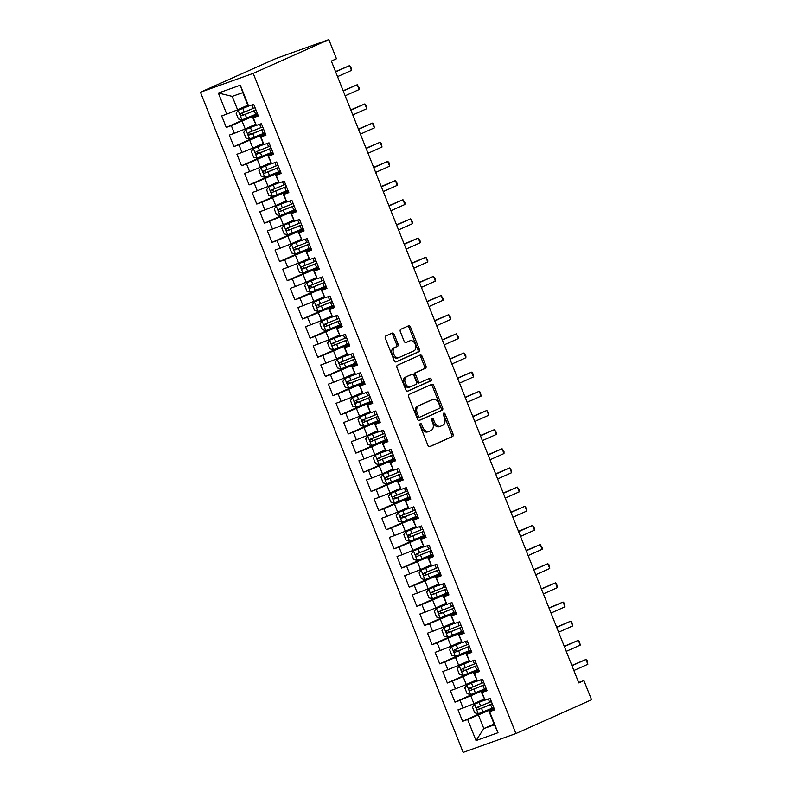 <?xml version="1.0" encoding="UTF-8"?>
<svg xmlns="http://www.w3.org/2000/svg" width="792" height="792" viewBox="0 0 792 792"><rect width="100%" height="100%" fill="white"/><g stroke="black" fill="none" stroke-linecap="round" stroke-linejoin="round"><path stroke-width="1.19" d="M420.305 423.601A1.416 0.96 70.3 0 0 419.948 425.314L427.898 445.292A2.029 1.376 70.3 0 0 429.838 446.638A2.029 1.376 70.3 0 0 429.907 446.609L452.559 436.491A2.029 1.376 70.3 0 0 453.064 434.046L445.114 414.067A1.416 0.96 70.3 0 0 443.352 414.86L444.381 417.443A6.484 4.405 70.3 0 1 442.748 425.255L440.867 426.096A6.484 4.405 70.3 0 1 440.649 426.185A6.484 4.405 70.3 0 1 434.442 421.879L433.412 419.295A1.416 0.96 70.3 0 0 431.65 420.087L432.68 422.671A6.484 4.405 70.3 0 1 431.046 430.482L429.165 431.323A6.484 4.405 70.3 0 1 428.947 431.412A6.484 4.405 70.3 0 1 422.74 427.106L421.71 424.522A1.416 0.96 70.3 0 0 420.305 423.601M394.228 334.422A2.029 1.376 70.3 0 0 392.288 333.076A2.029 1.376 70.3 0 0 392.218 333.105L385.872 335.947A2.029 1.376 70.3 0 0 385.358 338.392L394.188 360.578A2.029 1.376 70.3 0 0 396.129 361.924A2.029 1.376 70.3 0 0 396.198 361.894L418.849 351.777A2.029 1.376 70.3 0 0 419.354 349.331L410.523 327.145A2.029 1.376 70.3 0 0 408.583 325.799A2.029 1.376 70.3 0 0 408.523 325.829L400.841 329.254A2.029 1.376 70.3 0 0 400.336 331.7L404.108 341.194A2.029 1.376 70.3 0 0 406.048 342.54A2.029 1.376 70.3 0 0 406.118 342.51L409.929 340.817A5.415 3.683 70.3 0 1 410.108 340.738A5.415 3.683 70.3 0 1 415.345 344.47A5.415 3.683 70.3 0 1 413.929 350.876L399.019 357.538A5.415 3.683 70.3 0 1 398.841 357.608A5.415 3.683 70.3 0 1 393.594 353.875A5.415 3.683 70.3 0 1 395.01 347.47L397.495 346.361A2.029 1.376 70.3 0 0 398.01 343.926L394.228 334.422L392.802 334.937A2.029 1.376 70.3 0 0 391.258 333.541M328.838 39.6L253.202 73.389L200.445 92.238L276.091 58.45L328.838 39.6L336.461 58.757L331.333 61.043L578.803 682.892L583.932 680.605L578.635 682.496M583.932 680.605L591.555 699.762L515.909 733.55L253.202 73.389M409.137 394.426A2.029 1.376 70.3 0 0 408.632 396.871L417.463 419.057A2.029 1.376 70.3 0 0 419.404 420.403A2.029 1.376 70.3 0 0 419.463 420.374L442.114 410.256A2.029 1.376 70.3 0 0 442.629 407.811L433.798 385.625A2.029 1.376 70.3 0 0 431.858 384.278A2.029 1.376 70.3 0 0 431.788 384.308L409.137 394.426M405.821 389.822L396.99 367.627A2.029 1.376 70.3 0 1 397.505 365.191L420.156 355.063A2.029 1.376 70.3 0 1 420.225 355.044A2.029 1.376 70.3 0 1 422.166 356.39L425.938 365.884A2.029 1.376 70.3 0 1 425.433 368.32L416.245 372.428A2.029 1.376 70.3 0 0 415.731 374.873L418.245 381.17A2.029 1.376 70.3 0 0 420.186 382.516A2.029 1.376 70.3 0 0 420.245 382.487L429.808 378.22A1.416 0.96 70.3 0 1 430.858 380.853L407.83 391.139A2.029 1.376 70.3 0 1 407.761 391.159A2.029 1.376 70.3 0 1 405.821 389.822M200.445 92.238L463.162 752.4L515.909 733.55M494.05 724.017L483.823 728.581L494.376 724.819L498 732.729L489.614 711.662L494.673 709.85L490.1 698.356L485.041 700.168L481.991 692.505L487.05 690.693L482.477 679.199L477.408 681.011L474.358 673.348L479.427 671.537L474.853 660.043L469.785 661.855L466.736 654.192L471.804 652.38L467.231 640.886L462.162 642.688L459.113 635.026L464.181 633.224L459.608 621.73L454.539 623.532L451.49 615.869L456.548 614.067L451.975 602.573L446.916 604.375L443.867 596.713L448.925 594.911L444.352 583.417L439.293 585.219L436.243 577.556L441.302 575.754L436.729 564.25L431.67 566.062L428.62 558.4L433.679 556.588L429.106 545.094L424.047 546.906L420.998 539.243L426.056 537.431L421.483 525.938L416.424 527.749L413.375 520.087L418.433 518.275L413.86 506.781L408.801 508.593L405.752 500.93L410.81 499.118L406.237 487.625L401.178 489.436L398.128 481.774L403.187 479.962L398.614 468.468L393.555 470.28L390.505 462.617L395.564 460.805L390.991 449.312L385.932 451.123L382.882 443.461L387.941 441.649L383.368 430.155L378.309 431.967L375.26 424.304L380.318 422.492L375.745 410.998L370.686 412.8L367.637 405.138L372.695 403.336L368.122 391.842L363.063 393.644L360.004 385.981L365.072 384.179L360.499 372.685L355.43 374.487L352.381 366.825L357.449 365.023L352.876 353.529L347.807 355.331L344.758 347.668L349.826 345.866L345.253 334.363L340.184 336.174L337.135 328.512L342.203 326.7L337.62 315.206L332.561 317.018L329.512 309.355L334.57 307.543L329.997 296.05L324.938 297.861L321.889 290.199L326.947 288.387L322.374 276.893L317.315 278.705L314.266 271.042L319.325 269.231L314.751 257.737L309.692 259.548L306.643 251.886L311.702 250.074L307.128 238.58L302.069 240.392L299.02 232.729L304.078 230.917L299.505 219.424L294.446 221.235L291.397 213.573L296.455 211.761L291.882 200.267L286.823 202.079L283.774 194.406L288.832 192.605L284.259 181.111L279.2 182.912L276.151 175.25L281.209 173.448L276.636 161.954L271.577 163.756L268.528 156.093L273.587 154.291L269.013 142.798L263.954 144.599L260.905 136.937L265.963 135.135L261.39 123.641L256.331 125.443L253.282 117.78L258.34 115.969L253.767 104.475L248.134 106.029L242.788 92.624L232.244 96.396L237.58 109.801L247.807 105.237M498 732.729L476.042 740.579L467.656 719.502L494.03 708.236M490.169 708.998L462.597 721.314L467.656 719.502M462.597 721.314L458.023 709.82L463.082 708.008L460.033 700.346L486.407 689.08M482.546 689.842L454.974 702.158L460.033 700.346M454.974 702.158L450.391 690.664L455.459 688.852L452.41 681.189L478.784 669.913M474.913 670.685L447.341 683.001L452.41 681.189M447.341 683.001L442.768 671.507L447.836 669.695L444.787 662.033L471.161 650.757M467.29 651.519L439.718 663.844L444.787 662.033M439.718 663.844L435.145 652.341L440.213 650.539L437.164 642.876L463.528 631.6M459.667 632.362L432.095 644.678L437.164 642.876M432.095 644.678L427.522 633.184L432.59 631.382L429.541 623.72L455.905 612.444M452.044 613.206L424.472 625.522L429.541 623.72M424.472 625.522L419.899 614.028L424.957 612.226L421.908 604.563L448.282 593.287M444.421 594.049L416.849 606.365L421.908 604.563M416.849 606.365L412.276 594.871L417.334 593.069L414.285 585.407L440.659 574.131M436.798 574.893L409.226 587.209L414.285 585.407M409.226 587.209L404.653 575.715L409.712 573.903L406.662 566.24L433.036 554.974M429.175 555.736L401.603 568.052L406.662 566.24M401.603 568.052L397.03 556.558L402.088 554.746L399.039 547.084L425.413 535.818M421.552 536.58L393.98 548.896L399.039 547.084M393.98 548.896L389.407 537.402L394.465 535.59L391.416 527.927L417.79 516.661M413.929 517.423L386.357 529.739L391.416 527.927M386.357 529.739L381.784 518.245L386.842 516.433L383.793 508.771L410.167 497.505M406.306 498.267L378.734 510.583L383.793 508.771M378.734 510.583L374.161 499.089L379.219 497.277L376.17 489.614L402.544 478.348M398.683 479.111L371.111 491.426L376.17 489.614M371.111 491.426L366.538 479.932L371.596 478.12L368.547 470.458L394.921 459.192M391.06 459.954L363.488 472.27L368.547 470.458M363.488 472.27L358.915 460.776L363.974 458.964L360.924 451.301L387.298 440.025M383.437 440.788L355.865 453.113L360.924 451.301M355.865 453.113L351.292 441.619L356.351 439.808L353.301 432.145L379.675 420.869M375.814 421.631L348.242 433.957L353.301 432.145M348.242 433.957L343.669 422.453L348.728 420.651L345.678 412.988L372.052 401.712M368.191 402.475L340.619 414.79L345.678 412.988M340.619 414.79L336.046 403.296L341.105 401.495L338.055 393.832L364.429 382.556M360.558 383.318L332.996 395.634L338.055 393.832M332.996 395.634L328.413 384.14L333.482 382.338L330.432 374.675L356.806 363.399M352.935 364.162L325.363 376.477L330.432 374.675M325.363 376.477L320.79 364.983L325.858 363.182L322.809 355.519L349.183 344.243M345.312 345.005L317.74 357.321L322.809 355.519M317.74 357.321L313.167 345.827L318.236 344.015L315.186 336.353L341.55 325.086M337.689 325.849L310.118 338.164L315.186 336.353M310.118 338.164L305.544 326.67L310.613 324.859L307.553 317.196L333.927 305.93M330.066 306.692L302.495 319.008L307.553 317.196M302.495 319.008L297.921 307.514L302.98 305.702L299.93 298.04L326.304 286.773M322.443 287.536L294.872 299.851L299.93 298.04M294.872 299.851L290.298 288.357L295.357 286.546L292.307 278.883L318.681 267.617M314.82 268.379L287.248 280.695L292.307 278.883M287.248 280.695L282.675 269.201L287.734 267.389L284.684 259.727L311.058 248.46M307.197 249.223L279.625 261.538L284.684 259.727M279.625 261.538L275.052 250.044L280.111 248.233L277.061 240.57L303.435 229.294M299.574 230.066L272.002 242.382L277.061 240.57M272.002 242.382L267.429 230.888L272.488 229.076L269.438 221.413L295.812 210.137M291.951 210.9L264.38 223.225L269.438 221.413M264.38 223.225L259.806 211.731L264.865 209.92L261.815 202.257L288.189 190.981M284.328 191.743L256.757 204.059L261.815 202.257M256.757 204.059L252.183 192.565L257.242 190.763L254.192 183.1L280.566 171.824M276.705 172.587L249.133 184.902L254.192 183.1M249.133 184.902L244.56 173.408L249.619 171.607L246.569 163.944L272.943 152.668M269.082 153.43L241.51 165.746L246.569 163.944M241.51 165.746L236.937 154.252L241.996 152.45L238.946 144.787L265.32 133.511M261.459 134.274L233.887 146.589L238.946 144.787M233.887 146.589L229.314 135.095L234.373 133.294L231.323 125.621L257.697 114.355M253.836 115.117L226.264 127.433L231.323 125.621M226.264 127.433L221.691 115.939L226.75 114.127L218.364 93.06L240.313 85.209L248.708 106.286M258.014 115.157L252.707 117.533L256.331 125.443M253.282 117.78L252.707 117.533M226.75 114.127L237.58 109.801M218.364 93.06L232.244 96.396M265.637 134.313L260.33 136.689L263.954 144.599M260.905 136.937L260.33 136.689M242.154 121.295L245.203 128.957L255.43 124.394M234.373 133.294L245.203 128.957M273.26 153.47L267.953 155.846L271.577 163.756M268.528 156.093L267.953 155.846M249.777 140.451L252.826 148.114L263.053 143.55M241.996 152.45L252.826 148.114M280.883 172.626L275.576 175.002L279.2 182.912M276.151 175.25L275.576 175.002M257.4 159.608L260.449 167.27L270.686 162.707M249.619 171.607L260.449 167.27M288.506 191.783L283.199 194.159L286.823 202.079M283.774 194.406L283.199 194.159M265.023 178.774L268.072 186.437L278.309 181.863M257.242 190.763L268.072 186.437M296.129 210.939L290.822 213.315L294.446 221.235M291.397 213.573L290.822 213.315M272.646 197.931L275.695 205.593L285.932 201.02M264.865 209.92L275.695 205.593M303.752 230.096L298.445 232.472L302.069 240.392M299.02 232.729L298.445 232.472M280.269 217.087L283.318 224.75L293.555 220.176M272.488 229.076L283.318 224.75M311.375 249.262L306.068 251.628L309.692 259.548M306.643 251.886L306.068 251.628M287.892 236.244L290.941 243.906L301.178 239.333M280.111 248.233L290.941 243.906M318.998 268.419L313.691 270.785L317.315 278.705M314.266 271.042L313.691 270.785M295.515 255.4L298.564 263.063L308.801 258.489M287.734 267.389L298.564 263.063M326.631 287.575L321.314 289.941L324.938 297.861M321.889 290.199L321.314 289.941M303.138 274.557L306.187 282.219L316.424 277.645M295.357 286.546L306.187 282.219M334.254 306.732L328.937 309.098L332.561 317.018M329.512 309.355L328.937 309.098M310.761 293.713L313.81 301.376L324.047 296.802M302.98 305.702L313.81 301.376M341.877 325.888L336.56 328.254L340.184 336.174M337.135 328.512L336.56 328.254M318.394 312.87L321.443 320.532L331.67 315.958M310.613 324.859L321.443 320.532M349.5 345.045L344.183 347.421L347.807 355.331M344.758 347.668L344.183 347.421M326.017 332.026L329.066 339.689L339.293 335.125M318.236 344.015L329.066 339.689M357.123 364.201L351.806 366.577L355.43 374.487M352.381 366.825L351.806 366.577M333.64 351.183L336.689 358.845L346.916 354.281M325.858 363.182L336.689 358.845M364.746 383.358L359.429 385.734L363.063 393.644M360.004 385.981L359.429 385.734M341.263 370.339L344.312 378.002L354.539 373.438M333.482 382.338L344.312 378.002M372.369 402.514L367.062 404.89L370.686 412.8M367.637 405.138L367.062 404.89M348.886 389.496L351.935 397.168L362.162 392.594M341.105 401.495L351.935 397.168M379.992 421.671L374.685 424.047L378.309 431.967M375.26 424.304L374.685 424.047M356.509 408.662L359.558 416.325L369.785 411.751M348.728 420.651L359.558 416.325M387.615 440.827L382.308 443.203L385.932 451.123M382.882 443.461L382.308 443.203M364.132 427.819L367.181 435.481L377.408 430.907M356.351 439.808L367.181 435.481M395.238 459.984L389.931 462.36L393.555 470.28M390.505 462.617L389.931 462.36M371.755 446.975L374.804 454.638L385.031 450.064M363.974 458.964L374.804 454.638M402.861 479.15L397.554 481.516L401.178 489.436M398.128 481.774L397.554 481.516M379.378 466.132L382.427 473.794L392.664 469.22M371.596 478.12L382.427 473.794M410.484 498.307L405.177 500.673L408.801 508.593M405.752 500.93L405.177 500.673M387.001 485.288L390.05 492.951L400.287 488.377M379.219 497.277L390.05 492.951M418.107 517.463L412.8 519.829L416.424 527.749M413.375 520.087L412.8 519.829M394.624 504.445L397.673 512.107L407.91 507.533M386.842 516.433L397.673 512.107M425.73 536.62L420.423 538.986L424.047 546.906M420.998 539.243L420.423 538.986M402.247 523.601L405.296 531.264L415.533 526.69M394.465 535.59L405.296 531.264M433.353 555.776L428.046 558.152L431.67 566.062M428.62 558.4L428.046 558.152M409.87 542.758L412.919 550.42L423.156 545.856M402.088 554.746L412.919 550.42M440.986 574.933L435.669 577.309L439.293 585.219M436.243 577.556L435.669 577.309M417.493 561.914L420.542 569.577L430.779 565.013M409.712 573.903L420.542 569.577M448.609 594.089L443.292 596.465L446.916 604.375M443.867 596.713L443.292 596.465M425.116 581.071L428.165 588.733L438.402 584.169M417.334 593.069L428.165 588.733M456.232 613.246L450.915 615.622L454.539 623.532M451.49 615.869L450.915 615.622M432.739 600.227L435.798 607.89L446.025 603.326M424.957 612.226L435.798 607.89M463.855 632.402L458.538 634.778L462.162 642.688M459.113 635.026L458.538 634.778M440.372 619.394L443.421 627.056L453.648 622.482M432.59 631.382L443.421 627.056M471.478 651.559L466.161 653.935L469.785 661.855M466.736 654.192L466.161 653.935M447.995 638.55L451.044 646.213L461.271 641.639M440.213 650.539L451.044 646.213M479.101 670.715L473.784 673.091L477.408 681.011M474.358 673.348L473.784 673.091M455.618 657.707L458.667 665.369L468.894 660.795M447.836 669.695L458.667 665.369M486.724 689.872L481.407 692.248L485.041 700.168M481.991 692.505L481.407 692.248M463.241 676.863L466.29 684.526L476.517 679.952M455.459 688.852L466.29 684.526M494.347 709.038L489.04 711.404L494.376 724.819M489.614 711.662L489.04 711.404M470.864 696.019L473.913 703.682L484.14 699.108M463.082 708.008L473.913 703.682M478.487 715.176L483.823 728.581L476.042 740.579M242.788 92.624L240.313 85.209M419.819 424.344A1.416 0.96 70.3 0 1 420.285 425.037L421.314 427.621A6.484 4.405 70.3 0 0 427.522 431.927A6.484 4.405 70.3 0 0 427.739 431.838M439.441 426.611A6.484 4.405 70.3 0 1 439.223 426.7A6.484 4.405 70.3 0 1 433.016 422.393L431.987 419.81A1.416 0.96 70.3 0 0 431.521 419.117M429.442 446.688L451.133 436.996A2.029 1.376 70.3 0 0 451.638 434.56L443.688 414.572A1.416 0.96 70.3 0 0 443.233 413.889M419.008 420.453L440.689 410.771A2.029 1.376 70.3 0 0 441.203 408.325L432.373 386.14A2.029 1.376 70.3 0 0 430.828 384.734M418.394 416.206A1.416 0.96 70.3 0 0 419.8 417.127L439.689 408.246A1.416 0.96 70.3 0 0 440.045 406.534L438.956 403.811A6.484 4.405 70.3 0 0 432.749 399.505A6.484 4.405 70.3 0 0 432.541 399.584L418.948 405.662A6.484 4.405 70.3 0 0 417.315 413.474L418.394 416.206L416.968 416.711A1.416 0.96 70.3 0 0 418.374 417.632L419.71 417.156M431.541 399.94A6.484 4.405 70.3 0 0 431.323 400.01A6.484 4.405 70.3 0 0 431.115 400.099L432.541 399.584M416.968 416.711L415.889 413.988A6.484 4.405 70.3 0 1 417.523 406.167L431.115 400.099M420.116 382.536L418.82 383.001A2.029 1.376 70.3 0 1 418.76 383.021A2.029 1.376 70.3 0 1 416.82 381.675L414.305 375.378A2.029 1.376 70.3 0 1 414.82 372.933L424.007 368.834A2.029 1.376 70.3 0 0 424.512 366.389L420.74 356.895A2.029 1.376 70.3 0 0 419.196 355.499M407.365 391.218L429.432 381.358A1.416 0.96 70.3 0 0 428.779 378.675M406.712 376.685A5.415 3.683 70.3 0 0 405.296 383.09A5.415 3.683 70.3 0 0 410.533 386.823A5.415 3.683 70.3 0 0 410.711 386.743L415.968 384.397A2.029 1.376 70.3 0 0 416.483 381.962L413.968 375.655A2.029 1.376 70.3 0 0 412.028 374.309A2.029 1.376 70.3 0 0 411.969 374.339L405.286 377.2A5.415 3.683 70.3 0 0 403.87 383.595A5.415 3.683 70.3 0 0 409.108 387.328A5.415 3.683 70.3 0 0 409.286 387.258M410.672 374.804A2.029 1.376 70.3 0 0 410.603 374.824A2.029 1.376 70.3 0 0 410.543 374.854L411.969 374.339M405.286 377.2L410.543 374.854M397.594 358.043A5.415 3.683 70.3 0 1 397.416 358.113A5.415 3.683 70.3 0 1 392.169 354.38A5.415 3.683 70.3 0 1 393.584 347.985L396.069 346.876A2.029 1.376 70.3 0 0 396.584 344.431L392.802 334.937M408.86 341.194A5.415 3.683 70.3 0 0 408.682 341.253A5.415 3.683 70.3 0 0 408.504 341.322L409.929 340.817M405.652 342.589L408.504 341.322M395.733 361.974L417.424 352.282A2.029 1.376 70.3 0 0 417.928 349.846L409.098 327.65A2.029 1.376 70.3 0 0 407.553 326.255M484.654 699.999L474.527 704.147L472.438 707.088L474.725 712.83L478.338 713.731L492.02 708.236A15.781 0.604 -21.7 0 0 493.743 707.523M474.527 704.147L484.793 700.059M491.387 701.583A15.781 0.604 158.3 0 1 489.654 702.296L477.2 707.335C476.2 708.592 476.507 709.355 478.12 709.632L490.575 704.593A15.781 0.604 -21.7 0 0 492.297 703.89M492.258 703.781A13.098 0.505 158.3 0 1 489.941 704.741L479.962 708.81L478.239 707.543M571.972 665.735L585.941 659.488L587.852 664.28L573.873 670.517M571.864 665.458L585.941 659.488L587.119 660.558L587.852 664.28M477.031 680.843L466.904 684.991L464.815 687.931L467.102 693.673L470.715 694.574L484.397 689.08A15.781 0.604 -21.7 0 0 486.12 688.367M466.904 684.991L477.17 680.902M483.763 682.427A15.781 0.604 158.3 0 1 482.031 683.14L469.577 688.179C468.577 689.436 468.884 690.198 470.498 690.476L482.952 685.436A15.781 0.604 -21.7 0 0 484.674 684.724M484.635 684.625A13.098 0.505 158.3 0 1 482.318 685.585L472.339 689.654L470.616 688.387M469.408 661.686L459.281 665.834L457.192 668.775L459.479 674.517L463.092 675.418L476.774 669.923A15.781 0.604 -21.7 0 0 478.497 669.21M459.281 665.834L469.537 661.746M476.131 663.27A15.781 0.604 158.3 0 1 474.408 663.983L461.954 669.022C460.954 670.279 461.261 671.042 462.875 671.319L475.329 666.28A15.781 0.604 -21.7 0 0 477.051 665.567M477.012 665.468A13.098 0.505 158.3 0 1 474.695 666.428L464.716 670.497L462.993 669.23M564.349 646.579L578.318 640.332L580.229 645.124L566.25 651.361M564.241 646.302L578.318 640.332L579.487 641.401L580.229 645.124M556.726 627.413L570.695 621.176L572.606 625.967L558.627 632.204M556.618 627.145L570.695 621.176L571.864 622.245L572.606 625.967M461.785 642.52L451.658 646.678L449.569 649.618L451.856 655.36L455.469 656.261L469.151 650.767A15.781 0.604 -21.7 0 0 470.874 650.054M451.658 646.678L461.914 642.579M468.508 644.114A15.781 0.604 158.3 0 1 466.785 644.827L454.331 649.866C453.331 651.113 453.638 651.885 455.252 652.163L467.706 647.123A15.781 0.604 -21.7 0 0 469.428 646.411M469.389 646.312A13.098 0.505 158.3 0 1 467.062 647.272L457.093 651.341L455.36 650.064M454.163 623.363L444.035 627.521L441.946 630.452L444.233 636.204L447.846 637.105L461.528 631.61A15.781 0.604 -21.7 0 0 463.251 630.897M444.035 627.521L454.291 623.423M460.885 624.957A15.781 0.604 158.3 0 1 459.162 625.67L446.708 630.709C445.708 631.957 446.015 632.729 447.628 633.006L460.083 627.967A15.781 0.604 -21.7 0 0 461.805 627.254M461.766 627.155A13.098 0.505 158.3 0 1 459.439 628.115L449.47 632.184L447.737 630.907M549.094 608.256L563.072 602.019L564.983 606.801L551.004 613.048M548.995 607.989L563.072 602.019L564.241 603.088L564.983 606.801M541.471 589.099L555.449 582.862L557.36 587.644L543.381 593.891M541.372 588.832L555.449 582.862L556.618 583.932L557.36 587.644M446.54 604.207L436.412 608.365L434.323 611.295L436.61 617.047L440.223 617.938L453.905 612.454A15.781 0.604 -21.7 0 0 455.628 611.741M436.412 608.365L446.668 604.266M453.262 605.801A15.781 0.604 158.3 0 1 451.539 606.514L439.085 611.553C438.085 612.8 438.392 613.572 440.005 613.849L452.46 608.81A15.781 0.604 -21.7 0 0 454.182 608.098M454.143 607.999A13.098 0.505 158.3 0 1 451.816 608.959L441.847 613.028L440.114 611.751M533.848 569.943L547.826 563.696L549.737 568.488L535.758 574.735M533.739 569.676L547.826 563.696L548.995 564.775L549.737 568.488M438.917 585.05L428.729 589.278L426.7 592.139L428.987 597.891L432.6 598.782L446.282 593.287A15.781 0.604 -21.7 0 0 448.005 592.584M428.789 589.208L439.045 585.11M445.639 586.644A15.781 0.604 158.3 0 1 443.916 587.357L431.462 592.396C430.462 593.644 430.769 594.416 432.382 594.693L444.827 589.654A15.781 0.604 -21.7 0 0 446.559 588.941M446.51 588.842A13.098 0.505 158.3 0 1 444.193 589.793L434.224 593.871L432.491 592.594M526.225 550.787L540.203 544.54L542.114 549.331L528.135 555.578M526.116 550.519L540.203 544.54L542.134 547.529L542.114 549.331M431.293 565.894L421.106 570.121L419.077 572.982L421.364 578.734L424.977 579.625L438.659 574.131A15.781 0.604 -21.7 0 0 440.382 573.428M421.166 570.052L431.422 565.953M438.016 567.488A15.781 0.604 158.3 0 1 436.293 568.191L423.839 573.24C422.839 574.487 423.136 575.259 424.75 575.537L437.204 570.497A15.781 0.604 -21.7 0 0 438.936 569.785M438.887 569.676A13.098 0.505 158.3 0 1 436.57 570.636L426.601 574.715L424.868 573.438M518.602 531.63L532.58 525.383L534.481 530.175L520.512 536.422M518.493 531.363L532.58 525.383L534.511 528.373L534.481 530.175M423.661 546.737L413.483 550.965L411.454 553.826L413.741 559.578L417.354 560.469L431.036 554.974A15.781 0.604 -21.7 0 0 432.759 554.271M413.543 550.895L423.799 546.797M430.393 548.331A15.781 0.604 158.3 0 1 428.67 549.034L416.216 554.083C415.216 555.331 415.513 556.093 417.127 556.38L429.581 551.341A15.781 0.604 -21.7 0 0 431.313 550.628M431.264 550.519A13.098 0.505 158.3 0 1 428.947 551.479L418.978 555.558L417.245 554.281M510.979 512.473L524.957 506.227L526.858 511.018L512.889 517.265M510.87 512.206L524.957 506.227L526.888 509.216L526.858 511.018M416.038 527.581L405.86 531.808L403.831 534.669L406.118 540.421L409.731 541.312L423.413 535.818A15.781 0.604 -21.7 0 0 425.136 535.105M405.92 531.739L416.176 527.64M422.77 529.175A15.781 0.604 158.3 0 1 421.047 529.878L408.593 534.927C407.593 536.174 407.89 536.936 409.504 537.223L421.958 532.184A15.781 0.604 -21.7 0 0 423.68 531.472M423.641 531.363A13.098 0.505 158.3 0 1 421.324 532.323L411.355 536.392L409.622 535.125M503.356 493.317L517.334 487.07L519.235 491.862L505.266 498.109M503.247 493.04L517.334 487.07L519.265 490.06L519.235 491.862M408.415 508.424L398.297 512.572L396.208 515.513L398.495 521.255L402.108 522.156L415.79 516.661A15.781 0.604 -21.7 0 0 417.513 515.948M398.297 512.572L408.553 508.484M415.147 510.008A15.781 0.604 158.3 0 1 413.424 510.721L400.97 515.76C399.96 517.018 400.267 517.78 401.881 518.067L414.335 513.018A15.781 0.604 -21.7 0 0 416.057 512.315M416.018 512.206A13.098 0.505 158.3 0 1 413.701 513.167L403.732 517.235L401.999 515.968M495.733 474.16L509.711 467.914L511.612 472.705L497.643 478.952M495.624 473.883L509.711 467.914L511.642 470.903L511.612 472.705M400.792 489.268L390.674 493.416L388.575 496.356L390.862 502.098L394.485 502.999L408.157 497.505A15.781 0.604 -21.7 0 0 409.89 496.792M390.674 493.416L400.93 489.327M407.524 490.852A15.781 0.604 158.3 0 1 405.801 491.565L393.347 496.604C392.337 497.861 392.644 498.623 394.258 498.91L406.712 493.862A15.781 0.604 -21.7 0 0 408.434 493.159M408.395 493.05A13.098 0.505 158.3 0 1 406.078 494.01L396.109 498.079L394.376 496.812M488.11 455.004L502.088 448.757L503.989 453.549L490.01 459.786M488.001 454.727L502.088 448.757L504.019 451.747L503.989 453.549M393.169 470.111L383.041 474.26L380.952 477.2L383.239 482.942L386.852 483.843L400.534 478.348A15.781 0.604 -21.7 0 0 402.267 477.635M383.041 474.26L393.307 470.171M399.901 471.695A15.781 0.604 158.3 0 1 398.178 472.408L385.724 477.447C384.714 478.705 385.021 479.467 386.635 479.744L399.089 474.705A15.781 0.604 -21.7 0 0 400.811 474.002M400.772 473.893A13.098 0.505 158.3 0 1 398.455 474.853L388.476 478.922L386.753 477.655M480.487 435.847L494.465 429.601L496.366 434.392L482.387 440.629M480.378 435.57L494.465 429.601L496.396 432.59L496.366 434.392M385.546 450.955L375.418 455.103L373.329 458.043L375.616 463.785L379.229 464.686L392.911 459.192A15.781 0.604 -21.7 0 0 394.634 458.479M375.418 455.103L385.684 451.014M392.278 452.539A15.781 0.604 158.3 0 1 390.555 453.252L378.101 458.291C377.091 459.548 377.398 460.31 379.012 460.588L391.466 455.548A15.781 0.604 -21.7 0 0 393.188 454.836M393.149 454.737A13.098 0.505 158.3 0 1 390.832 455.697L380.853 459.766L379.13 458.499M472.864 416.681L486.842 410.444L488.743 415.236L474.764 421.473M472.755 416.414L486.842 410.444L488.773 413.434L488.743 415.236M377.923 431.798L367.795 435.947L365.706 438.887L367.993 444.629L371.606 445.53L385.288 440.035A15.781 0.604 -21.7 0 0 387.011 439.322M367.795 435.947L378.061 431.858M384.655 433.382A15.781 0.604 158.3 0 1 382.932 434.095L370.478 439.134C369.468 440.382 369.775 441.154 371.389 441.431L383.843 436.392A15.781 0.604 -21.7 0 0 385.565 435.679M385.526 435.58A13.098 0.505 158.3 0 1 383.209 436.541L373.23 440.609L371.507 439.332M465.241 397.525L479.219 391.288L481.12 396.069L467.141 402.316M465.132 397.257L479.219 391.288L480.388 392.357L481.12 396.069M370.3 412.632L360.172 416.79L358.083 419.72L360.37 425.472L363.983 426.373L377.665 420.879A15.781 0.604 -21.7 0 0 379.388 420.166M360.172 416.79L370.438 412.691M377.032 414.226A15.781 0.604 158.3 0 1 375.309 414.939L362.855 419.978C361.845 421.225 362.152 421.997 363.766 422.275L376.22 417.236A15.781 0.604 -21.7 0 0 377.942 416.523M377.903 416.424A13.098 0.505 158.3 0 1 375.586 417.384L365.607 421.453L363.884 420.176M457.618 378.368L471.587 372.131L473.497 376.913L459.518 383.16M457.509 378.101L471.587 372.131L472.765 373.2L473.497 376.913M362.677 393.476L352.549 397.633L350.46 400.564L352.747 406.316L356.36 407.217L370.042 401.722A15.781 0.604 -21.7 0 0 371.765 401.009M352.549 397.633L362.815 393.535M369.409 395.069A15.781 0.604 158.3 0 1 367.676 395.782L355.222 400.821C354.222 402.069 354.529 402.841 356.143 403.118L368.597 398.079A15.781 0.604 -21.7 0 0 370.319 397.366M370.28 397.267A13.098 0.505 158.3 0 1 367.963 398.228L357.984 402.296L356.261 401.019M449.995 359.212L463.963 352.975L465.874 357.756L451.895 364.003M449.886 358.944L463.963 352.975L465.904 355.964L465.874 357.756M355.054 374.319L344.926 378.477L342.837 381.407L345.124 387.159L348.737 388.05L362.419 382.556A15.781 0.604 -21.7 0 0 364.142 381.853M344.926 378.477L355.192 374.378M361.786 375.913A15.781 0.604 158.3 0 1 360.053 376.626L347.599 381.665C346.599 382.912 346.906 383.684 348.52 383.962L360.974 378.923A15.781 0.604 -21.7 0 0 362.696 378.21M362.657 378.111A13.098 0.505 158.3 0 1 360.34 379.071L350.361 383.14L348.638 381.863M442.372 340.055L456.34 333.808L458.251 338.6L444.272 344.847M442.263 339.788L456.34 333.808L458.271 336.798L458.251 338.6M347.431 355.163L337.303 359.32L335.214 362.251L337.501 368.003L341.114 368.894L354.796 363.399A15.781 0.604 -21.7 0 0 356.519 362.696M337.303 359.32L347.559 355.222M354.153 356.756A15.781 0.604 158.3 0 1 352.43 357.469L339.976 362.508C338.976 363.756 339.283 364.528 340.897 364.805L353.351 359.766A15.781 0.604 -21.7 0 0 355.073 359.053M355.034 358.944A13.098 0.505 158.3 0 1 352.717 359.905L342.738 363.983L341.005 362.706M434.749 320.899L448.717 314.652L450.628 319.443L436.649 325.69M434.64 320.631L448.717 314.652L450.648 317.642L450.628 319.443M339.808 336.006L329.68 340.164L327.591 343.094L329.878 348.846L333.491 349.737L347.173 344.243A15.781 0.604 -21.7 0 0 348.896 343.54M329.68 340.164L339.936 336.065M346.53 337.6A15.781 0.604 158.3 0 1 344.807 338.303L332.353 343.352C331.353 344.599 331.66 345.362 333.274 345.649L345.728 340.61A15.781 0.604 -21.7 0 0 347.45 339.897M347.411 339.788A13.098 0.505 158.3 0 1 345.084 340.748L335.115 344.827L333.382 343.55M427.116 301.742L441.094 295.495L443.005 300.287L429.026 306.534M427.017 301.475L441.094 295.495L443.025 298.485L443.005 300.287M332.185 316.85L322.057 321.007L319.968 323.938L322.255 329.69L325.868 330.581L339.55 325.086A15.781 0.604 -21.7 0 0 341.273 324.373M322.057 321.007L332.313 316.909M338.907 318.443A15.781 0.604 158.3 0 1 337.184 319.146L324.73 324.195C323.73 325.443 324.037 326.205 325.651 326.492L338.105 321.453A15.781 0.604 -21.7 0 0 339.827 320.74M339.788 320.631A13.098 0.505 158.3 0 1 337.461 321.592L327.492 325.67L325.76 324.393M419.493 282.586L433.471 276.339L435.382 281.13L421.403 287.377M419.394 282.318L433.471 276.339L435.402 279.328L435.382 281.13M324.562 297.693L314.434 301.851L312.345 304.781L314.632 310.523L318.245 311.424L331.927 305.93A15.781 0.604 -21.7 0 0 333.65 305.217M314.434 301.851L324.69 297.752M331.284 299.287A15.781 0.604 158.3 0 1 329.561 299.99L317.107 305.029C316.107 306.286 316.414 307.048 318.028 307.336L330.482 302.287A15.781 0.604 -21.7 0 0 332.204 301.584M332.155 301.475A13.098 0.505 158.3 0 1 329.838 302.435L319.869 306.504L318.137 305.237M411.87 263.429L425.849 257.182L427.759 261.974L413.78 268.221M411.761 263.152L425.849 257.182L427.779 260.172L427.759 261.974M316.939 278.537L306.811 282.685L304.722 285.625L307.009 291.367L310.622 292.268L324.304 286.773A15.781 0.604 -21.7 0 0 326.027 286.06M306.811 282.685L317.067 278.596M323.661 280.12A15.781 0.604 158.3 0 1 321.938 280.833L309.484 285.872C308.484 287.13 308.781 287.892 310.395 288.179L322.849 283.13A15.781 0.604 -21.7 0 0 324.581 282.427M324.532 282.318A13.098 0.505 158.3 0 1 322.215 283.279L312.246 287.348L310.513 286.08M404.247 244.273L418.226 238.026L420.136 242.817L406.157 249.054M404.138 243.995L418.226 238.026L420.156 241.015L420.136 242.817M309.316 259.38L299.188 263.528L297.099 266.468L299.386 272.21L302.999 273.111L316.681 267.617A15.781 0.604 -21.7 0 0 318.404 266.904M299.188 263.528L309.444 259.439M316.038 260.964A15.781 0.604 158.3 0 1 314.315 261.677L301.861 266.716C300.861 267.973 301.158 268.736 302.772 269.023L315.226 263.974A15.781 0.604 -21.7 0 0 316.958 263.271M316.909 263.162A13.098 0.505 158.3 0 1 314.592 264.122L304.623 268.191L302.89 266.924M301.683 240.224L291.565 244.372L289.476 247.312L291.763 253.054L295.376 253.955L309.058 248.46A15.781 0.604 -21.7 0 0 310.781 247.748M291.565 244.372L301.821 240.283M308.415 241.808A15.781 0.604 158.3 0 1 306.692 242.52L294.238 247.559C293.238 248.817 293.535 249.579 295.149 249.856L307.603 244.817A15.781 0.604 -21.7 0 0 309.325 244.104M309.286 244.005A13.098 0.505 158.3 0 1 306.969 244.966L297 249.035L295.267 247.767M294.06 221.067L283.942 225.215L281.853 228.155L284.14 233.897L287.753 234.798L301.435 229.304A15.781 0.604 -21.7 0 0 303.158 228.591M283.942 225.215L294.198 221.126M300.792 222.651A15.781 0.604 158.3 0 1 299.069 223.364L286.615 228.403C285.605 229.66 285.912 230.422 287.526 230.7L299.98 225.661A15.781 0.604 -21.7 0 0 301.702 224.948M301.663 224.849A13.098 0.505 158.3 0 1 299.346 225.809L289.377 229.878L287.644 228.611M286.437 201.91L276.319 206.059L274.22 208.999L276.507 214.741L280.13 215.642L293.812 210.147A15.781 0.604 -21.7 0 0 295.535 209.435M276.319 206.059L286.575 201.97M293.169 203.495A15.781 0.604 158.3 0 1 291.446 204.207L278.992 209.246C277.982 210.494 278.289 211.266 279.903 211.543L292.357 206.504A15.781 0.604 -21.7 0 0 294.079 205.791M294.04 205.692A13.098 0.505 158.3 0 1 291.723 206.653L281.754 210.721L280.022 209.444M278.814 182.744L268.686 186.902L266.597 189.833L268.884 195.584L272.507 196.485L286.179 190.991A15.781 0.604 -21.7 0 0 287.912 190.278M268.686 186.902L278.952 182.804M285.546 184.338A15.781 0.604 158.3 0 1 283.823 185.051L271.369 190.09C270.359 191.337 270.666 192.109 272.28 192.387L284.734 187.348A15.781 0.604 -21.7 0 0 286.457 186.635M286.417 186.536A13.098 0.505 158.3 0 1 284.1 187.496L274.131 191.565L272.398 190.288M271.191 163.588L261.063 167.746L258.974 170.676L261.261 176.428L264.875 177.319L278.556 171.834A15.781 0.604 -21.7 0 0 280.289 171.121M261.063 167.746L271.329 163.647M277.923 165.181A15.781 0.604 158.3 0 1 276.2 165.894L263.746 170.933C262.736 172.181 263.043 172.953 264.657 173.23L277.111 168.191A15.781 0.604 -21.7 0 0 278.833 167.478M278.794 167.379A13.098 0.505 158.3 0 1 276.477 168.34L266.498 172.409L264.775 171.131M263.568 144.431L253.44 148.589L251.351 151.52L253.638 157.271L257.252 158.162L270.933 152.668A15.781 0.604 -21.7 0 0 272.656 151.965M253.44 148.589L263.706 144.49M270.3 146.025A15.781 0.604 158.3 0 1 268.577 146.738L256.123 151.777C255.113 153.024 255.42 153.796 257.034 154.074L269.488 149.035A15.781 0.604 -21.7 0 0 271.21 148.322M271.171 148.223A13.098 0.505 158.3 0 1 268.854 149.173L258.875 153.252L257.152 151.975M396.624 225.116L410.603 218.869L412.503 223.661L398.534 229.898M396.515 224.839L410.603 218.869L412.533 221.859L412.503 223.661M389.001 205.96L402.98 199.713L404.88 204.504L390.911 210.741M388.892 205.682L402.98 199.713L404.91 202.702L404.88 204.504M381.378 186.793L395.357 180.556L397.257 185.348L383.288 191.585M381.269 186.526L395.357 180.556L397.287 183.546L397.257 185.348M373.755 167.637L387.733 161.4L389.634 166.181L375.665 172.428M373.646 167.369L387.733 161.4L388.902 162.469L389.634 166.181M366.132 148.48L380.111 142.243L382.011 147.025L368.032 153.272M366.023 148.213L380.111 142.243L381.279 143.312L382.011 147.025M358.509 129.324L372.488 123.087L374.388 127.868L360.409 134.115M358.4 129.056L372.488 123.087L373.656 124.156L374.388 127.868M350.886 110.167L364.865 103.92L366.765 108.712L352.787 114.959M350.777 109.9L364.865 103.92L366.795 106.91L366.765 108.712M255.945 125.275L245.817 129.433L243.728 132.363L246.015 138.115L249.629 139.006L263.31 133.511A15.781 0.604 -21.7 0 0 265.033 132.809M245.817 129.433L256.083 125.334M262.677 126.868A15.781 0.604 158.3 0 1 260.954 127.581L248.5 132.62C247.49 133.868 247.797 134.64 249.411 134.917L261.865 129.878A15.781 0.604 -21.7 0 0 263.587 129.165M263.548 129.056A13.098 0.505 158.3 0 1 261.231 130.017L251.252 134.095L249.53 132.818M343.263 91.011L357.242 84.764L359.142 89.555L345.163 95.802M343.154 90.743L357.242 84.764L359.172 87.754L359.142 89.555M248.322 106.118L238.194 110.276L236.105 113.206L238.392 118.958L242.005 119.849L255.687 114.355A15.781 0.604 -21.7 0 0 257.41 113.652M238.194 110.276L248.46 106.177M255.054 107.712A15.781 0.604 158.3 0 1 253.321 108.415L240.867 113.464C239.867 114.711 240.174 115.474 241.788 115.761L254.242 110.722A15.781 0.604 -21.7 0 0 255.965 110.009M255.925 109.9A13.098 0.505 158.3 0 1 253.608 110.86L243.629 114.939L241.906 113.662M335.64 71.854L349.609 65.607L351.519 70.399L337.541 76.646M335.531 71.587L349.609 65.607L351.549 68.597L351.519 70.399M421.314 427.621L422.74 427.106M431.987 419.81L433.412 419.295M433.016 422.393L434.442 421.879M443.688 414.572L445.114 414.067M451.638 434.56L453.064 434.046M451.133 436.996L452.559 436.491M420.285 425.037L421.71 424.522M432.373 386.14L433.798 385.625M441.203 408.325L442.629 407.811M440.689 410.771L442.114 410.256M417.523 406.167L418.948 405.662M415.889 413.988L417.315 413.474M420.74 356.895L422.166 356.39M424.512 366.389L425.938 365.884M424.007 368.834L425.433 368.32M414.82 372.933L416.245 372.428M414.305 375.378L415.731 374.873M416.82 381.675L418.245 381.17M429.432 381.358L430.858 380.853M396.584 344.431L398.01 343.926M396.069 346.876L397.495 346.361M393.584 347.985L395.01 347.47M409.098 327.65L410.523 327.145M417.928 349.846L419.354 349.331M417.424 352.282L418.849 351.777M474.477 704.227L478.249 713.711M490.575 704.593L492.02 708.236M488.337 698.98L489.654 702.296M481.516 708.305L482.962 711.939M479.15 702.365L480.595 705.999M479.962 708.81L478.12 709.632M466.854 685.07L470.626 694.554M482.952 685.436L484.397 689.08M480.714 679.823L482.031 683.14M473.893 689.149L475.339 692.782M471.527 683.209L472.972 686.842M472.339 689.654L470.498 690.476M459.231 665.914L463.003 675.388M475.329 666.28L476.774 669.923M473.091 660.667L474.408 663.983M466.27 669.982L467.716 673.626M463.904 664.052L465.35 667.686M464.716 670.497L462.875 671.319M451.608 646.757L455.38 656.231M467.706 647.123L469.151 650.767M465.468 641.51L466.785 644.827M458.647 650.826L460.093 654.469M456.281 644.886L457.727 648.529M457.093 651.341L455.252 652.163M443.985 627.591L447.757 637.075M460.083 627.967L461.528 631.61M457.845 622.354L459.162 625.67M451.014 631.669L452.47 635.313M448.658 625.729L450.103 629.373M449.47 632.184L447.628 633.006M436.362 608.434L440.134 617.918M452.46 608.81L453.905 612.454M450.222 603.197L451.539 606.514M443.391 612.513L444.847 616.156M441.035 606.573L442.481 610.216M441.847 613.028L440.005 613.849M428.729 589.278L432.511 598.762M444.827 589.654L446.282 593.287M442.599 584.041L443.916 587.357M435.768 593.356L437.224 597M433.412 587.417L434.858 591.06M434.224 593.871L432.382 594.693M421.106 570.121L424.888 579.605M437.204 570.497L438.659 574.131M434.976 564.884L436.293 568.191M428.145 574.2L429.601 577.843M425.789 568.26L427.235 571.903M426.601 574.715L424.75 575.537M413.483 550.965L417.265 560.449M429.581 551.341L431.036 554.974M427.353 545.728L428.67 549.034M420.522 555.043L421.968 558.687M418.156 549.103L419.612 552.747M418.978 555.558L417.127 556.38M405.86 531.808L409.632 541.292M421.958 532.184L423.413 535.818M419.73 526.571L421.047 529.878M412.899 535.887L414.345 539.52M410.533 529.947L411.988 533.59M411.355 536.392L409.504 537.223M398.237 512.652L402.009 522.136M414.335 513.018L415.79 516.661M412.107 507.415L413.424 510.721M405.276 516.731L406.722 520.364M402.91 510.791L404.365 514.434M403.732 517.235L401.881 518.067M390.614 493.495L394.386 502.979M406.712 493.862L408.157 497.505M404.484 488.258L405.801 491.565M397.653 497.574L399.099 501.207M395.287 491.634L396.743 495.267M396.109 498.079L394.258 498.91M382.991 474.339L386.763 483.823M399.089 474.705L400.534 478.348M396.861 469.092L398.178 472.408M390.03 478.418L391.476 482.051M387.664 472.478L389.12 476.111M388.476 478.922L386.635 479.744M375.368 455.182L379.14 464.666M391.466 455.548L392.911 459.192M389.228 449.935L390.555 453.252M382.407 459.251L383.853 462.894M380.041 453.321L381.487 456.954M380.853 459.766L379.012 460.588M367.745 436.026L371.517 445.5M383.843 436.392L385.288 440.035M381.605 430.779L382.932 434.095M374.784 440.095L376.23 443.738M372.418 434.165L373.864 437.798M373.23 440.609L371.389 441.431M360.122 416.859L363.894 426.343M376.22 417.236L377.665 420.879M373.982 411.622L375.309 414.939M367.161 420.938L368.607 424.581M364.795 414.998L366.241 418.641M365.607 421.453L363.766 422.275M352.499 397.703L356.271 407.187M368.597 398.079L370.042 401.722M366.359 392.466L367.676 395.782M359.538 401.782L360.984 405.425M357.172 395.842L358.618 399.485M357.984 402.296L356.143 403.118M344.876 378.546L348.648 388.03M360.974 378.923L362.419 382.556M358.736 373.309L360.053 376.626M351.915 382.625L353.361 386.268M349.549 376.685L350.995 380.328M350.361 383.14L348.52 383.962M337.253 359.39L341.025 368.874M353.351 359.766L354.796 363.399M351.113 354.153L352.43 357.469M344.292 363.469L345.738 367.112M341.926 357.529L343.372 361.172M342.738 363.983L340.897 364.805M329.63 340.233L333.402 349.717M345.728 340.61L347.173 344.243M343.49 334.996L344.807 338.303M336.659 344.312L338.115 347.955M334.303 338.372L335.749 342.015M335.115 344.827L333.274 345.649M322.007 321.077L325.779 330.561M338.105 321.453L339.55 325.086M335.867 315.84L337.184 319.146M329.036 325.156L330.492 328.799M326.68 319.216L328.126 322.859M327.492 325.67L325.651 326.492M314.384 301.92L318.156 311.404M330.482 302.287L331.927 305.93M328.244 296.683L329.561 299.99M321.413 305.999L322.869 309.632M319.057 300.059L320.503 303.702M319.869 306.504L318.028 307.336M306.752 282.764L310.533 292.248M322.849 283.13L324.304 286.773M320.621 277.527L321.938 280.833M313.79 286.843L315.246 290.476M311.434 280.903L312.88 284.536M312.246 287.348L310.395 288.179M299.128 263.607L302.91 273.091M315.226 263.974L316.681 267.617M312.998 258.37L314.315 261.677M306.167 267.686L307.623 271.319M303.811 261.746L305.257 265.379M304.623 268.191L302.772 269.023M291.505 244.451L295.287 253.935M307.603 244.817L309.058 248.46M305.375 239.204L306.692 242.52M298.544 248.53L299.99 252.163M296.178 242.59L297.634 246.223M297 249.035L295.149 249.856M283.882 225.294L287.654 234.769M299.98 225.661L301.435 229.304M297.752 220.047L299.069 223.364M290.921 229.363L292.367 233.006M288.555 223.433L290.011 227.066M289.377 229.878L287.526 230.7M276.26 206.138L280.031 215.612M292.357 206.504L293.812 210.147M290.129 200.891L291.446 204.207M283.298 210.207L284.744 213.85M280.932 204.267L282.388 207.91M281.754 210.721L279.903 211.543M268.637 186.971L272.408 196.456M284.734 187.348L286.179 190.991M282.506 181.734L283.823 185.051M275.675 191.05L277.121 194.693M273.309 185.11L274.765 188.753M274.131 191.565L272.28 192.387M261.013 167.815L264.785 177.299M277.111 168.191L278.556 171.834M274.883 162.578L276.2 165.894M268.052 171.894L269.498 175.537M265.686 165.954L267.132 169.597M266.498 172.409L264.657 173.23M253.39 148.658L257.162 158.143M269.488 149.035L270.933 152.668M267.25 143.421L268.577 146.738M260.429 152.737L261.875 156.38M258.063 146.797L259.509 150.44M258.875 153.252L257.034 154.074M245.767 129.502L249.539 138.986M261.865 129.878L263.31 133.511M259.627 124.265L260.954 127.581M252.806 133.581L254.252 137.224M250.44 127.641L251.886 131.284M251.252 134.095L249.411 134.917M238.145 110.345L241.916 119.83M254.242 110.722L255.687 114.355M252.005 105.108L253.321 108.415M245.183 114.424L246.629 118.067M242.817 108.484L244.263 112.127M243.629 114.939L241.788 115.761M427.522 431.927L428.947 431.412M439.223 426.7L440.649 426.185M418.334 417.651L419.76 417.146M431.323 400.01L432.749 399.505M418.76 383.021L420.186 382.516M409.108 387.328L410.533 386.823M410.603 374.824L412.028 374.309M397.416 358.113L398.841 357.608M408.682 341.253L410.108 340.738"/></g></svg>
